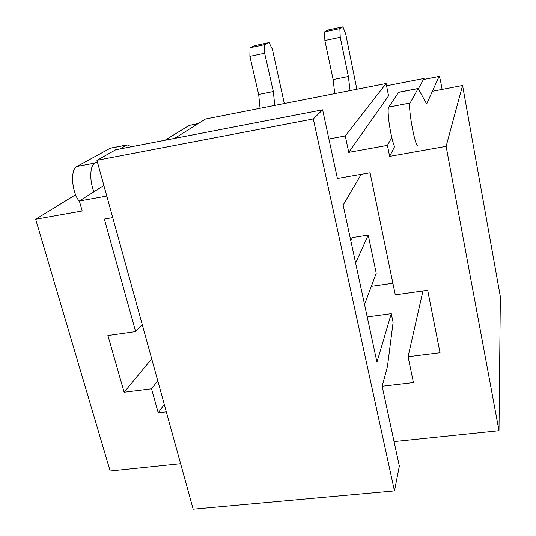 <?xml version="1.0" encoding="UTF-8"?>
<svg xmlns="http://www.w3.org/2000/svg" width="536" height="536" viewBox="0 0 536 536"><rect width="100%" height="100%" fill="white"/><g stroke="black" fill="none" stroke-linecap="round" stroke-linejoin="round"><path stroke-width="0.8" d="M394.067 441.577L498.989 430.71L446.126 146.335L389.632 156.371L387.428 145.377L348.755 152.365L388.56 95.864L386.114 83.502L205.489 119.032L174.582 138.402M387.428 145.377L391.776 137.41M417.899 145.564C415.233 147.983 407.548 106.094 410.127 103.013L418.147 88.48L426.669 103.977L439.044 76.474L423.4 79.536L418.422 88.648L424.003 78.437L424.17 79.328M386.563 85.78L424.003 78.437M106.798 196.055L79.368 201.013L103.884 185.476M75.623 194.729L35.651 219.251L110.155 470.99L180.619 463.694M364.54 304.468L376.232 273.233L368.205 235.09L352.38 237.589L350.812 240.738M392.895 283.243L371.321 286.358M322.625 109.82L313.312 118.945L96.936 160.304L115.729 149.765L322.625 109.82L337.405 178.475L370.068 172.78L395.293 294.847L427.681 290.264L440.043 352.748L408.084 356.748L413.423 382.59L382.155 386.282L387.454 366.55L393.096 322.384L391.28 313.667L376.955 362.135L343.134 205.06L361.244 174.321M166.307 411.815L158.207 412.774L151.554 388.835L124.124 392.272L107.904 335.523L135.635 331.596L104.346 219.09L112.748 217.623M348.755 152.365L345.291 135.956L386.114 83.502M328.903 138.992L345.291 135.956M79.368 201.013L82.189 210.983L35.651 219.251M422.951 290.934L408.084 356.748M157.758 380.795L151.554 388.835M164.257 404.365L158.207 412.774M142.214 324.461L135.635 331.596M498.989 430.71L500.349 296.649L462.568 85.485L446.126 146.335M151.701 358.852L124.124 392.272M389.632 156.371L394.59 146.636C390.67 138.06 386.469 109.284 388.801 107.079L398.59 92.272L418.147 88.48M432.378 91.288L462.568 85.485M274.767 105.404L273.34 91.542L264.65 53.238L249.89 56.354L258.687 94.477L273.34 91.542M260.06 108.292L258.687 94.477M264.684 44.642L269.045 42.592L254.613 45.674L250.004 47.778L264.684 44.642L264.65 53.238M269.045 42.592L272.429 49.299L284.315 103.522M250.004 47.778L249.89 56.354M164.988 140.251L189.134 125.417L198.226 123.582M79.509 201.509C71.73 192.786 70.042 169.329 76.903 166.482L110.47 148.11L127.213 144.867L131.374 146.743M93.994 191.747C89.304 180.873 89.867 165.403 94.912 163.051L97.324 161.691M119.843 148.968L127.213 144.867M439.044 76.474L439.105 76.4C439.527 76.635 440.136 78.866 440.954 83.107L442.113 89.418M423.4 79.536L439.105 76.4M355.636 263.129L368.205 235.09M350.068 90.591L348.367 76.501L340.239 37.272L324.876 40.515L333.117 79.556L348.367 76.501M334.766 93.599L333.117 79.556M339.851 28.596L342.899 26.8L327.898 30.009L324.575 31.858L339.851 28.596L340.239 37.272M342.899 26.8L345.666 33.781L356.862 89.251M324.575 31.858L324.876 40.515M313.312 118.945L394.476 490.922L399.34 466.086L382.155 386.282M96.936 160.304L193.174 509.2L394.476 490.922M367.227 316.957L391.28 313.667M198.099 123.662L189.134 125.417M94.912 163.051L76.903 166.482M126.831 145.022L110.074 148.264M410.127 103.013L388.801 107.079M418.047 88.587L398.469 92.38"/></g></svg>
